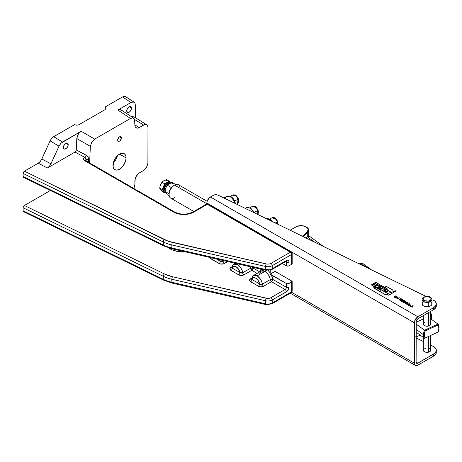 <?xml version="1.0" encoding="UTF-8"?>
<svg xmlns="http://www.w3.org/2000/svg" width="462" height="462" viewBox="0 0 462 462"><rect width="100%" height="100%" fill="white"/><g stroke="black" fill="none" stroke-linecap="round" stroke-linejoin="round"><path stroke-width="0.69" d="M237.462 264.559L238.415 264.01L237.462 264.559A7.415 4.279 60 0 1 242.66 272.805L250.52 268.266A7.415 4.279 -120 0 0 250.219 266.718L250.52 268.266A1.854 1.068 -120 0 0 251.819 270.328L243.393 275.133L240.587 275.444L238.675 274.844L230.544 270.091L229.955 268.48L231.855 266.857L230.971 267.371A1.854 1.068 -120 0 0 231.722 267.527A1.854 1.068 60 0 1 230.971 267.371C229.533 268.393 229.545 269.41 231.012 270.42A1.854 1.068 120 0 0 232.322 268.151L239.986 272.574L238.606 269.236L236.151 266.828L233.703 266.407L232.825 267.036L232.322 268.151A5.561 3.211 60 0 1 236.151 266.828A5.561 3.211 60 0 1 239.986 272.574L242.66 272.805A1.854 1.068 -120 0 0 243.959 274.867C242.192 275.698 240.431 275.687 238.675 274.844A1.854 1.068 120 0 0 239.986 272.574L241.308 273.071L242.66 272.805L250.52 268.266L253.13 268.058L253.032 267.365L253.13 268.058L259.754 271.881L253.13 268.058L251.819 270.328A1.854 1.068 120 0 0 253.13 268.058A1.854 0.918 -6.2 0 0 250.52 268.266L251.819 270.328L243.959 274.867A1.854 1.068 60 0 1 242.66 272.805C242.556 270.074 240.823 267.325 237.462 264.559L233.76 264.195A7.415 4.279 60 0 1 237.462 264.559M232.27 266.805A7.415 4.279 60 0 1 233.76 264.195L231.895 267.458M251.929 278.153A7.415 4.279 60 0 1 253.413 275.543A7.415 4.279 60 0 1 257.12 275.906L264.986 271.367A7.415 4.279 -120 0 0 261.278 271.003L259.788 273.614M121.385 137.895A2.628 1.513 -60 0 1 120.236 140.54A2.628 1.513 -60 0 1 118.214 141.245A2.628 1.513 -60 0 1 117.671 140.044A2.628 1.513 -60 0 1 118.815 137.399A2.628 1.513 -60 0 1 120.836 136.694A2.628 1.513 -60 0 1 121.385 137.895L119.525 136.827L121.385 137.895L121.24 138.802L119.889 140.864L118.815 141.36L117.983 141.054L117.81 139.137L119.161 137.075L120.559 136.59L121.385 137.895M113.317 162.838A9.269 5.348 120 0 0 117.435 155.706L115.858 159.552L113.317 162.838M126.08 157.883A9.269 5.348 -60 0 1 122.032 167.209A9.269 5.348 -60 0 1 114.894 169.693A9.269 5.348 -60 0 1 112.976 165.448A9.269 5.348 -60 0 1 117.019 156.127A9.269 5.348 -60 0 1 124.157 153.644A9.269 5.348 -60 0 1 126.08 157.883L119.525 154.1L126.08 157.883L125.577 161.071L123.163 165.858L119.525 169.231L118.249 169.825L115.887 170.062L114.079 169.017L113.098 166.851L113.473 162.266L114.894 158.992L118.249 154.984L120.801 153.511L123.163 153.274L124.971 154.32L125.953 156.479L126.08 157.883M68.203 144.646A3.396 1.964 -60 0 1 66.719 148.065A3.396 1.964 -60 0 1 64.103 148.972A3.396 1.964 -60 0 1 63.398 147.418A3.396 1.964 -60 0 1 64.876 144A3.396 1.964 -60 0 1 67.498 143.087A3.396 1.964 -60 0 1 68.203 144.646L65.8 143.255L68.203 144.646L67.799 143.335L67.134 142.954L64.876 144L63.577 146.252L63.802 148.724L64.876 149.128L66.719 148.065L67.799 146.419L68.203 144.646M131.537 108.079A3.396 1.964 -60 0 1 130.053 111.498A3.396 1.964 -60 0 1 127.437 112.405A3.396 1.964 -60 0 1 126.732 110.851A3.396 1.964 -60 0 1 128.217 107.432A3.396 1.964 -60 0 1 130.833 106.52A3.396 1.964 -60 0 1 131.537 108.079L129.135 106.687L131.537 108.079L130.833 106.52L130.053 106.37L128.667 107.011L126.917 109.685L127.137 112.156L128.667 112.457L130.053 111.498L131.133 109.852L131.537 108.079M135.337 105.024L135.337 117.718L135.337 105.024L135.002 103.286L135.337 105.024M147.984 127.581L147.984 162.89L146.702 167.198L143.613 170.461L146.044 168.208L147.898 163.923L147.984 127.581L147.649 125.843L147.984 127.581M120.957 109.765L119.537 109.488L117.868 110.072L130.515 118.428L132.184 117.845L133.709 118.185L120.957 109.765L119.537 109.488L117.868 110.072L130.971 102.506L122.54 96.933L105.111 106.993L106.017 108.316L105.111 109.604L78.904 124.734L76.721 125.231L74.532 124.648L53.656 136.706L62.549 142.007L81.162 131.26L94.704 139.102L130.515 118.428L117.868 110.072L130.971 102.506L132.64 101.923L134.165 102.264L125.629 96.627L124.209 96.35L122.54 96.933L130.971 102.506L133.397 101.952L135.002 103.286L134.061 102.2M163.282 276.293L23.1 207.756L23.1 210.782L163.282 279.319L163.282 276.293A1.854 0.976 -63.9 0 1 164.478 273.966L172.517 276.75L267.481 298.423L270.437 297.944L285.077 289.53L271.477 281.676L263.045 286.48L260.966 286.838L258.899 286.463L250.202 281.439L249.613 279.828L251.507 278.205L250.629 278.719A1.854 1.068 -120 0 0 251.38 278.875A1.854 1.068 60 0 1 250.629 278.719C249.191 279.741 249.203 280.757 250.67 281.768A1.854 1.068 120 0 0 251.975 279.498L259.644 283.922L258.264 280.584L255.809 278.176L253.361 277.754L252.483 278.384L251.975 279.498A5.561 3.211 60 0 1 255.809 278.176A5.561 3.211 60 0 1 259.644 283.922L262.318 284.153L270.178 279.614A7.415 4.279 -120 0 0 264.986 271.367L257.12 275.906A7.415 4.279 60 0 1 262.318 284.153A1.854 1.068 -120 0 0 263.611 286.215C261.85 287.046 260.089 287.035 258.333 286.192A1.854 1.068 120 0 0 259.644 283.922L260.966 284.419L262.318 284.153L270.178 279.614A1.854 1.068 -120 0 0 271.477 281.676A1.854 1.068 120 0 0 272.788 279.406L271.361 274.803L286.388 283.477L286.388 287.26L272.788 279.406L286.388 287.26A1.854 1.068 0 0 0 289.01 287.26L288.242 289.841L286.896 291.441L272.222 299.971A6.179 3.569 180 0 1 265.575 300.768L265.575 303.794A6.179 3.569 0 0 0 272.222 303.003L272.222 299.971L272.222 303.003L291.626 291.799L291.626 281.964L289.01 283.477L289.01 287.26L289.01 283.477L287.699 283.789L286.388 283.477L269.923 274.318L275.029 271.367L292.169 281.266L289.01 283.477A1.854 1.068 180 0 1 286.388 283.477L286.388 287.26A1.854 1.068 -60 0 1 285.077 289.53L270.917 297.701A4.325 2.495 180 0 1 266.262 298.261L172.517 276.75A29.031 16.765 180 0 1 164.478 273.966L24.417 205.48L164.478 273.966A1.854 0.976 116.1 0 0 163.282 276.293L163.282 279.319L23.1 210.782L23.487 211.631L23.914 211.712L23.123 211.065L23.1 207.756L163.282 276.293A30.885 17.833 0 0 0 171.835 279.256L171.835 282.282L265.575 303.794L265.575 300.768L171.835 279.256A30.885 17.833 180 0 1 163.282 276.293M168.301 247.297L164.478 245.72A1.854 0.976 -63.9 0 1 163.663 245.871A1.854 0.976 -63.9 0 1 163.282 245.022A30.885 17.833 0 0 0 171.835 247.984L171.835 244.958L171.835 247.984L265.575 269.496L265.575 266.47L265.575 269.496A6.179 3.569 0 0 0 272.222 268.699L272.222 265.673L272.222 268.699L287.387 260.175L288.242 260.343L288.958 261.475L289.01 265.823L291.626 264.31L291.626 254.475L272.222 265.673A6.179 3.569 180 0 1 265.575 266.47L171.835 244.958A30.885 17.833 180 0 1 163.282 241.996L23.1 173.458L23.1 176.484L163.282 245.022L163.282 241.996A1.854 0.976 -63.9 0 1 164.478 239.668L24.417 171.183L38.271 163.184L47.378 168.012L74.994 152.073L84.939 157.427L83.778 158.327L83.495 159.147L84.581 160.66L175.843 213.126L180.965 214.351L186.509 214.351L189.172 213.883L193.786 212.104L207.322 204.285L290.321 252.206L270.917 263.404L269.334 263.987L266.857 264.068L168.301 241.245L24.417 171.183L23.487 172.164L23.1 173.458L163.282 241.996L163.282 245.022L23.1 176.484L23.487 177.333L23.914 177.414L23.123 176.767L23.123 173.146L24.157 171.362L38.271 163.184L40.269 161.469L41.828 159.02L50.941 163.843L58.997 146.171L50.104 140.864L41.828 159.02L50.941 163.843L49.382 166.297L47.378 168.012L38.271 163.184L39.796 161.989L41.499 159.673L50.104 140.864L58.997 146.171L60.551 143.722L62.549 142.007L53.656 136.706L51.657 138.415L50.104 140.864L51.213 138.975L53.136 137.035L74.532 124.648L76.721 125.231L78.904 124.734L105.111 109.604L105.111 106.993L106.017 108.316L105.111 109.604L105.111 106.993L122.54 96.933L124.209 96.35L125.629 96.627M23.522 211.648L163.663 280.168A1.854 0.976 -63.9 0 1 163.282 279.319A1.854 0.976 116.1 0 0 163.663 280.168A1.854 0.976 -63.9 0 0 164.478 280.018L168.301 281.595M172.517 282.802A1.854 0.56 -77.1 0 1 172.101 283.096L265.846 304.602A1.854 0.56 -77.1 0 1 265.575 303.794A1.854 0.56 102.9 0 0 265.841 304.602A1.854 0.56 -77.1 0 0 266.262 304.314L268.728 304.435L270.917 303.759A1.854 1.068 60 0 0 271.841 303.846A1.854 1.068 -120 0 0 272.222 303.003A6.179 3.569 180 0 1 265.575 303.794L171.835 282.282L171.835 279.256A1.854 0.56 -77.1 0 1 172.517 276.75A1.854 0.56 102.9 0 0 171.835 279.256L265.575 300.768A1.854 0.56 -77.1 0 1 266.262 298.261A1.854 0.56 102.9 0 0 265.575 300.768A6.179 3.569 0 0 0 272.222 299.971A1.854 1.068 -120 0 0 270.917 297.701A1.854 1.068 60 0 1 272.222 299.971L286.388 291.799A1.854 1.068 -120 0 0 285.077 289.53A1.854 1.068 60 0 1 286.388 291.799A3.708 2.143 120 0 0 289.01 287.26A1.854 1.068 180 0 1 286.388 287.26A1.854 1.068 -60 0 1 285.077 289.53L271.477 281.676L263.611 286.215A1.854 1.068 60 0 1 262.318 284.153C262.214 281.422 260.481 278.673 257.12 275.906L253.413 275.543L251.553 278.811M257.132 273.394L251.819 270.328L257.132 273.394M219.825 259.529L220.328 261.226L223.002 261.457A1.854 1.068 60 0 0 224.301 263.519C222.534 264.351 220.772 264.339 219.023 263.496A1.854 1.068 120 0 0 220.328 261.226L216.412 258.963L220.934 261.567L223.002 261.457L222.828 260.435A7.415 4.279 60 0 1 223.002 261.457A1.854 1.068 -120 0 0 224.301 263.519L227.702 261.556L223.735 263.785L220.23 263.969L211.353 259.067L210.539 258.373L210.302 257.132M185.845 251.952L177.997 251.524L172.753 250.092L167.931 247.62L169.756 248.672A19.768 11.411 0 0 0 185.845 251.952M50.387 190.488L24.417 205.48L23.487 206.462L23.1 207.756L23.487 206.462L24.417 205.48L50.387 190.488M172.517 248.504A1.854 0.56 -77.1 0 1 172.101 248.799L265.846 270.305A1.854 0.56 -77.1 0 1 265.575 269.496A1.854 0.56 102.9 0 0 265.841 270.305A1.854 0.56 -77.1 0 0 266.262 270.01L268.728 270.137L270.917 269.456A1.854 1.068 60 0 0 271.841 269.548A1.854 1.068 -120 0 0 272.222 268.699A6.179 3.569 180 0 1 265.575 269.496L171.835 247.984A30.885 17.833 180 0 1 163.282 245.022A1.854 0.976 116.1 0 0 163.663 245.871L23.522 177.35M133.599 118.122L134.546 119.213L132.94 117.879L130.515 118.428L94.704 139.102L91.695 142.221L90.344 146.396L91.695 142.221L94.704 139.102L81.162 131.26L79.545 132.554L78.159 134.378L76.802 138.554L90.344 146.396L89.611 162.936L90.344 146.396L76.802 138.554L76.305 149.879L87.231 156.006L88.623 158.478L88.664 162.387L88.779 159.777A1.854 1.011 2.5 0 0 86.203 159.719L86.151 160.938L85.892 158.391L84.939 157.427L84.581 157.634A3.708 2.143 0 0 0 84.581 160.66L173.689 212.104A14.207 8.2 0 0 0 193.786 212.104L207.322 204.285L290.321 252.206L270.917 263.404A4.325 2.495 180 0 1 266.262 263.958L172.517 242.452A29.031 16.765 180 0 1 164.478 239.668A1.854 0.976 116.1 0 0 163.282 241.996A30.885 17.833 0 0 0 171.835 244.958A1.854 0.56 -77.1 0 1 172.517 242.452A1.854 0.56 102.9 0 0 171.835 244.958L265.575 266.47A1.854 0.56 -77.1 0 1 266.262 263.958A1.854 0.56 102.9 0 0 265.575 266.47A6.179 3.569 0 0 0 272.222 265.673A1.854 1.068 -120 0 0 270.917 263.404A1.854 1.068 60 0 1 272.222 265.673L291.626 254.475L291.626 264.31L292.169 263.611L292.169 253.777A1.854 1.068 180 0 1 291.626 254.475A1.854 1.068 -120 0 0 290.321 252.206A1.854 1.068 60 0 1 291.626 254.475A1.854 1.068 0 0 0 292.169 253.777A1.38 0.797 -120 0 0 291.193 252.085A1.854 1.068 120 0 0 290.321 252.206A1.854 1.068 -60 0 1 291.193 252.085L208.2 204.169A1.854 1.068 120 0 0 207.322 204.285A1.854 1.068 -60 0 1 208.2 204.169A1.38 0.797 -120 0 0 208.102 204.117L206.398 204.192A1.854 1.068 60 0 1 207.322 204.285A1.854 1.068 -120 0 0 206.398 204.192L192.856 212.012A1.854 1.068 60 0 1 193.786 212.104A1.854 1.068 -120 0 0 192.856 212.012C186.775 214.853 180.694 214.853 174.619 212.012A1.854 1.068 120 0 0 173.689 212.104A1.854 1.068 -60 0 1 174.619 212.012L85.51 160.568A1.854 1.068 120 0 0 84.581 160.66A1.854 1.068 -60 0 1 85.51 160.568L85.349 160.66M134.881 120.946L134.881 125.063L134.546 119.213L134.881 120.946M136.157 127.887L135.21 126.802L136.821 128.136L138.398 127.98L144.467 124.671L143.613 125.063L134.673 119.525L143.613 125.063L139.253 127.581L134.881 124.879L139.253 127.581L137.578 128.165L136.105 127.859M139.253 172.979L143.613 170.461L139.253 172.979M134.881 180.544L134.881 184.656L133.599 188.958L134.794 185.689L135.21 178.424L136.157 176.241L138.398 173.568L135.614 177.316L134.881 180.544M131.82 116.84L132.64 116.649L131.82 116.84M134.055 116.926L132.64 116.649L134.113 116.961L146.76 124.792L147.649 125.843L146.702 124.757L145.287 124.48L146.702 124.757M144.467 124.671L145.287 124.48L144.467 124.671M135.21 126.802L134.881 125.063L135.21 126.802M265.846 270.305L271.841 269.548A1.854 1.068 60 0 0 272.222 268.699L286.388 260.528A1.854 1.068 60 0 1 286.001 261.371A1.854 1.068 -120 0 0 286.388 260.528A3.708 2.143 120 0 1 289.01 262.041A1.854 1.068 0 0 1 286.388 262.041A1.854 1.068 -60 0 0 286.145 261.301A1.854 1.068 -60 0 1 286.388 262.041L286.388 265.823A1.854 1.068 0 0 0 289.01 265.823L289.01 262.041A1.854 1.068 180 0 1 286.388 262.041L285.62 261.596L286.388 262.041L286.388 265.823L282.346 263.484L286.665 265.956L288.727 265.956L291.626 264.31A1.854 1.068 0 0 0 292.169 263.611L292.169 253.777L291.383 252.217L207.507 204.1M85.892 159.904L86.203 159.719L84.939 157.427L74.994 152.073L47.378 168.012L48.908 166.817L50.612 164.501L58.997 146.171L61.024 143.203L81.162 131.26L78.811 133.414L77.2 136.481L76.265 150.185L74.994 152.073L75.895 151.132L76.305 149.879L86.203 155.209A1.854 1.034 -61.7 0 1 84.939 157.427A1.854 1.034 118.3 0 0 86.203 155.209C87.832 156.289 88.687 157.808 88.779 159.777A1.854 1.011 -177.5 0 0 86.203 159.719L85.892 159.904A1.854 1.068 -120 0 0 84.581 157.634A1.854 1.068 60 0 1 85.892 159.904L85.892 161.417L85.892 159.904A1.854 1.068 180 0 0 85.378 160.481A1.854 1.068 180 0 1 85.892 159.904M169.756 248.192L169.756 248.672L169.756 248.192M163.282 279.319A30.885 17.833 0 0 0 171.835 282.282A30.885 17.833 180 0 1 163.282 279.319M290.321 292.556A1.854 1.068 60 0 0 291.245 292.648L292.163 291.21A1.38 0.797 -120 0 0 292.169 291.1L292.169 281.266A1.854 1.068 180 0 1 291.626 281.964L291.626 291.799A1.854 1.068 60 0 1 291.245 292.648A1.854 1.068 -120 0 0 291.626 291.799A1.854 1.068 0 0 0 292.169 291.1L292.169 281.266L275.029 271.367L275.029 267.712L275.029 271.367L269.923 274.318L270.224 270.218L270.224 272.88L267.937 270.287M261.094 269.063L259.8 271.91M121.899 110.851L121.466 110.175M223.002 261.457L224.22 260.753L223.002 261.457M172.101 283.096A1.854 0.56 -77.1 0 1 171.835 282.282A1.854 0.56 102.9 0 0 172.107 283.096L163.663 280.168M292.001 291.632L292.169 291.1A1.854 1.068 180 0 1 291.626 291.799L272.222 303.003A1.854 1.068 60 0 1 271.841 303.846L265.846 304.602M172.101 248.799A1.854 0.56 -77.1 0 1 171.835 247.984A1.854 0.56 102.9 0 0 172.107 248.799L163.663 245.871M271.841 269.548L286.001 261.371A1.854 1.068 60 0 1 285.077 261.284M251.519 278.505L251.559 279.25L259.644 283.922A1.854 1.068 -60 0 1 258.333 286.192L250.67 281.768A1.854 1.068 -60 0 0 251.975 279.498L251.397 278.805M271.477 281.676L270.178 279.614L272.788 279.406L271.477 281.676M268.197 270.524L270.224 272.88L269.923 274.318L271.361 274.803A9.269 5.348 60 0 1 272.788 279.406A1.854 0.918 -6.2 0 0 270.178 279.614C270.074 276.882 268.341 274.133 264.986 271.367L261.278 271.003L253.413 275.543M259.806 271.852L260.966 269.184M231.86 267.157L231.901 267.902L239.986 272.574A1.854 1.068 -60 0 1 238.675 274.844L231.012 270.42A1.854 1.068 -60 0 0 232.322 268.151L231.739 267.458M220.328 261.226A1.854 1.068 -60 0 1 219.023 263.496L211.353 259.067A1.854 1.068 120 0 0 212.318 258.021A1.854 1.068 -60 0 1 211.353 259.067L210.239 257.548M24.417 211.538L23.914 211.712M24.417 177.235L23.914 177.414M126.172 97.078L126.576 97.713M306.04 226.83A7.103 4.1 180 0 1 307.19 231.762L308.125 229.649L307.617 228.211L305.33 226.472L301.819 225.658L296.974 226.363L290.119 230.226L295.998 226.83A7.103 4.1 180 0 1 306.04 226.83L306.479 227.085A7.721 4.458 0 0 1 307.727 232.444L307.19 231.762L307.727 232.444L303.488 236.74L307.727 232.444L307.727 236.105L306.762 237.081L307.727 236.105A7.721 4.458 0 0 0 308.743 233.893L308.743 230.238A7.721 4.458 180 0 1 307.727 232.444L307.727 236.105L308.737 233.801M306.254 226.958A7.721 4.458 180 0 1 308.743 230.238M307.19 231.762L302.674 236.342L307.19 231.762M207.155 201.328L209.043 198.054L213.219 195.339A3.708 2.143 180 0 1 218.226 195.212L426.062 296.431L218.226 195.212L216.366 194.733L214.345 194.889L210.383 196.974A4.943 2.853 120 0 0 206.889 203.026L207.155 201.328L178.424 184.736A7.721 4.458 120 0 0 174.567 185.123L173.689 185.626L174.567 185.123A7.721 4.458 -60 0 1 180.024 188.271M174.567 197.73A7.721 4.458 -60 0 1 169.104 194.577A7.721 4.458 -60 0 1 174.561 185.123A7.721 4.458 -60 0 1 174.567 185.123L206.889 203.782L174.567 185.123A7.721 4.458 120 0 0 169.519 191.926A7.721 4.458 120 0 0 170.703 198.111L193.821 211.457M173.689 185.626L171.933 187.041L170.449 189.05L169.45 191.343L169.104 193.566A6.485 3.742 120 0 1 173.689 185.626L174.561 185.123M430.954 302.165L431.808 303.164L431.716 304.822L430.751 305.786L428.314 306.658L428.314 302.373L431.976 299.619A4.943 2.853 180 0 1 428.314 302.373L428.314 306.658A4.943 2.853 0 0 0 431.976 303.904L431.976 299.619C430.925 295.888 428.407 296.592 425.854 296.46L425.993 296.621A4.014 2.316 180 0 1 430.913 298.261A4.014 2.316 180 0 1 428.072 301.103L428.314 302.373A4.943 2.853 180 0 1 422.089 299.619L424.711 302.136L428.314 302.373L428.072 301.103A4.014 2.316 180 0 1 423.157 299.463A4.014 2.316 180 0 1 425.993 296.621L425.849 296.465C423.354 297.06 422.101 298.111 422.089 299.619L422.089 303.904A4.943 2.853 0 0 0 428.314 306.658L425.444 306.606L423.111 305.642L422.101 304.094L422.355 302.985L423.319 302.021M428.43 312.682L428.43 326.062L428.43 312.682M428.47 348.233L430.128 349.029L430.74 350.219L430.105 351.409L428.43 352.188L428.43 336.515L428.43 352.188A3.708 2.143 0 0 0 430.74 350.208L430.74 335.458M395.969 291.291A0.826 0.479 0 0 0 395.437 290.869A0.826 0.479 0 0 0 394.56 290.979L394.56 290.927A0.826 0.479 180 0 1 395.46 290.823A0.826 0.479 180 0 1 395.969 291.268A0.826 0.479 180 0 1 395.726 291.603L394.825 291.707L394.334 291.17L395.46 290.823L395.951 291.17L395.726 291.603A0.826 0.479 180 0 1 394.825 291.707A0.826 0.479 180 0 1 394.317 291.268A0.826 0.479 180 0 1 394.56 290.927L394.56 290.979A0.826 0.479 0 0 0 394.317 291.291M394.404 291.291A0.739 0.427 0 0 0 394.404 291.314A0.739 0.427 0 0 0 394.86 291.707A0.739 0.427 0 0 0 395.663 291.614L395.663 291.568A0.739 0.427 180 0 1 394.86 291.661A0.739 0.427 180 0 1 394.404 291.268A0.739 0.427 180 0 1 394.623 290.962L394.421 291.349L394.86 291.661L395.865 291.349L395.426 290.869L394.623 290.962A0.739 0.427 180 0 1 395.426 290.869A0.739 0.427 180 0 1 395.882 291.268A0.739 0.427 180 0 1 395.663 291.568L395.663 291.614A0.739 0.427 0 0 0 395.882 291.314A0.739 0.427 0 0 0 395.882 291.291M387.67 291.886L387.341 291.562L386.451 291.909L387.416 291.938A0.635 0.364 0 0 0 387.433 291.932L387.433 291.932A0.635 0.364 180 0 1 386.902 292.048L386.902 292.094A0.635 0.364 0 0 0 387.416 291.99L387.416 291.99A0.635 0.364 0 0 0 387.433 291.978L387.433 291.978A0.635 0.364 180 0 1 387.416 291.99L386.902 292.048A0.791 0.456 180 0 1 386.503 291.903L386.503 291.955A0.791 0.456 0 0 0 386.902 292.094L386.451 291.857L387.341 291.562L387.456 291.915L387.185 291.418L387.664 291.776L387.427 292.059L386.163 291.759L387.451 291.62M386.809 291.256L386.769 291.291A0.653 0.375 180 0 1 386.596 291.36L385.805 291.487A0.739 0.427 180 0 1 385.989 291.424L386.613 291.199L385.81 291.187A1.178 0.681 0 0 0 385.562 291.239L385.989 290.991A1.051 0.606 0 0 0 386.134 290.939L385.874 291.135L386.769 291.297A0.653 0.375 180 0 1 386.596 291.36L386.261 291.603A0.895 0.52 180 0 1 385.937 291.609L385.805 291.487A0.739 0.427 180 0 1 385.989 291.424L385.989 291.476A0.739 0.427 0 0 0 385.805 291.539L385.782 291.557M385.141 290.881L385.141 290.881A1.38 0.797 180 0 1 384.684 290.869L384.511 290.592A1.022 0.589 180 0 1 385.395 290.459A0.549 0.318 180 0 1 385.678 290.534L385.995 290.719L385.094 291.054A0.572 0.329 180 0 0 385.279 291.037L384.43 290.754L384.927 290.465L385.995 290.719L385.094 291.054A0.572 0.329 0 0 0 385.279 291.037L384.875 291.031L385.141 290.881A0.837 0.485 0 0 0 385.597 290.765L385.597 290.714A0.837 0.485 180 0 1 385.054 290.852A0.508 0.295 180 0 1 384.673 290.8L384.696 290.662A0.999 0.578 180 0 1 385.441 290.523L385.672 290.662M381.341 288.946L381.785 289.096A0.791 0.456 180 0 1 381.393 288.952L382.334 288.623A0.508 0.295 180 0 1 381.393 289.01A0.791 0.456 0 0 0 381.785 289.143L382.305 288.993A0.635 0.364 0 0 0 382.322 288.981L382.322 288.981A0.635 0.364 180 0 1 381.785 289.096L381.785 289.143A0.635 0.364 0 0 0 382.305 289.039L382.305 289.039A0.635 0.364 0 0 0 382.322 289.033L382.068 288.467L382.553 288.825L382.317 289.108L381.046 288.808L382.334 288.669A0.508 0.295 0 0 1 382.553 288.889M381.722 288.369L380.78 288.611L381.531 288.421L380.653 288.531L380.827 288.236L381.589 288.311M379.631 287.918L380.393 287.993L379.521 287.745L380.572 287.607L380.44 288.069L379.862 288.08L380.671 287.78L379.625 287.89L380.509 287.635L379.493 287.861M379.487 287.318L379.464 287.358A0.56 0.323 180 0 1 379.337 287.41L378.932 287.537A1.195 0.693 180 0 1 378.684 287.433L378.528 287.197A0.526 0.306 0 0 0 378.684 287.433A1.195 0.693 0 0 0 378.932 287.537L379.337 287.41A0.56 0.323 0 0 0 379.464 287.358L379.649 287.41A1.068 0.618 0 0 0 379.458 287.462L378.615 287.422L378.465 286.879L380.111 286.833A1.063 0.612 180 0 1 380.313 286.994L379.007 286.81L378.684 287.381A1.195 0.693 0 0 0 378.932 287.485L379.337 287.358A0.56 0.323 0 0 0 379.464 287.312A0.56 0.323 180 0 1 379.337 287.358L378.932 287.485A1.195 0.693 180 0 1 378.684 287.381A0.526 0.306 180 0 1 378.73 286.925A1.12 0.647 180 0 1 379.337 286.746A0.78 0.45 180 0 1 380.064 286.862L380.03 287.214L380.313 287.041A1.063 0.612 0 0 0 380.111 286.885A1.12 0.647 0 0 0 379.695 286.729L379.695 286.677A1.12 0.647 180 0 1 380.111 286.833L380.111 286.833A1.063 0.612 180 0 1 380.313 286.994L380.313 287.041A1.063 0.612 0 0 0 380.111 286.885L379.695 286.729A1.109 0.641 0 0 0 378.551 286.862A0.722 0.416 0 0 0 378.355 287.127M269.727 219.04L271.904 217.787L275.392 218.792L277.402 221.795L277.697 221.512L277.402 221.795A4.943 2.853 -120 0 0 271.904 217.787C275.658 216.834 276.311 219.363 277.697 221.512L278.089 224.37M275.3 223.007L277.402 221.795L275.3 223.007M250.069 207.692L252.246 206.439L255.734 207.444L257.744 210.447L258.039 210.164L257.744 210.447A4.943 2.853 -120 0 0 252.246 206.439C256 205.486 256.653 208.016 258.039 210.164L258.483 212.272L257.796 214.489M254.343 212.41L257.744 210.447L254.343 212.41M230.417 196.344L232.588 195.091L236.082 196.096L238.086 199.099L238.386 198.816L238.086 199.099A4.943 2.853 -120 0 0 232.588 195.091C236.348 194.138 236.994 196.662 238.386 198.816C239.114 201.276 238.831 202.887 237.532 203.65A4.943 2.853 -120 0 0 238.086 199.099L234.684 201.062L238.086 199.099L237.532 203.65L236.625 204.175M237.849 198.059L238.386 198.816M235.903 195.824L237.445 197.389M238.531 200.19L238.548 200.843M257.756 214.466A4.943 2.853 -120 0 0 257.744 210.447L257.756 214.466M257.507 209.413L258.039 210.164M255.561 207.178L257.103 208.737M258.189 211.538L258.206 212.191M277.864 224.261A4.943 2.853 -120 0 0 277.402 221.795L277.864 224.261M277.165 220.761L277.697 221.512M275.213 218.526L276.755 220.085M277.847 222.886L277.864 223.539M416.118 321.806L416.118 362.156L416.25 320.957L417.867 318.78L433.587 309.707L433.587 307.686L435.666 305.844L436.29 303.678L435.354 301.547L433.01 299.815A9.269 5.348 180 0 1 436.301 303.904A9.269 5.348 180 0 1 433.587 307.686L417.867 316.765L433.587 307.686L433.587 309.707L417.867 318.78A2.472 1.426 -60 0 0 416.118 321.806M210.383 196.974L417.867 316.765L415.396 319.369L414.374 322.817L414.374 363.167L414.639 364.558L415.396 365.43L416.528 365.65L417.867 365.182L433.587 356.11L433.587 354.088L417.867 363.167L416.632 363.288L416.118 362.156L417.867 363.167L434.794 353.234L436.174 351.184L436.203 349.532L434.338 347.014L430.74 345.114L433.01 346.217A9.269 5.348 180 0 1 436.301 350.306A9.269 5.348 180 0 1 433.587 354.088L433.587 356.11L417.867 365.182A4.943 2.853 -60 0 1 415.396 365.43A4.943 2.853 -60 0 1 414.374 363.167L291.661 292.319L414.374 363.167L414.374 322.817A4.943 2.853 -60 0 1 417.867 316.765L210.383 196.974M410.718 305.827L409.961 305.388L410.718 305.827M409.153 305.682L408.223 305.145L410.366 304.112L408.599 305.128L409.153 305.682L408.599 305.128L410.187 304.008L408.223 305.145L409.153 305.682M406.537 304.169L408.321 302.933L407.692 303.499L408.703 304.083L409.684 303.719L407.542 304.753L408.5 304.198L407.49 303.615L406.537 304.169L407.49 303.615L408.5 304.198L407.721 304.851L409.684 303.719L408.703 304.083L407.692 303.499L408.321 302.933L406.537 304.169M406.987 303.297L405.821 303.644L405.035 303.136L406.918 302.177L407.548 302.494L407.311 303.084L406.987 303.297L407.345 302.31L405.653 302.523L405.278 303.499L406.987 303.297M403.355 300.889L403.875 301.27L403.528 301.767L402.009 301.542L402.177 301.068L402.483 301.651L403.43 301.628L403.545 301.218L402.852 300.912L404.042 300.456L404.845 300.924L403.355 300.889L404.845 300.924L404.042 300.456L404.804 300.947L404.042 300.456L402.852 300.912L403.39 301.103L403.43 301.628L402.431 301.622L402.177 301.068L402.217 301.738L403.597 301.732L403.355 300.889M401.773 300.583L400.756 300.6L401.466 301.241L400.132 300.473L402.587 300.358L402.697 299.855L401.57 299.728L402.419 299.578L403.107 299.965L402.766 300.456L401.773 300.583L402.876 300.404L402.864 299.723L401.57 299.728L402.656 299.832L402.685 300.312L400.132 300.473L401.466 301.241L400.756 300.6L401.773 300.583M400.358 299.237L401.282 299.243L400.207 298.77L400.623 298.677L401.553 299.214L400.317 300.127L398.943 299.659L399.151 299.295L399.387 299.867L400.19 300.005L400.358 299.237L400.346 299.942L399.434 299.896L399.151 299.295L399.226 300.005L400.542 300.034L400.727 299.543L401.363 299.445L401.299 298.816L400.207 298.77L401.097 298.937L401.183 299.341L400.358 299.237M399.128 299.133L398.371 298.7L399.128 299.133M396.2 298.204L397.99 296.968L397.36 297.534L398.371 298.117L399.353 297.753L397.21 298.787L398.169 298.233L397.158 297.649L396.2 298.204L397.158 297.649L398.169 298.233L397.389 298.885L399.353 297.753L398.371 298.117L397.36 297.534L397.99 296.968L396.2 298.204M396.581 297.314L395.05 297.522L394.132 296.558L395.022 295.923L396.286 295.969L397.129 296.852L395.582 296.015L394.398 296.725L395.12 297.361L396.2 297.332L395.749 296.835L396.581 297.314L395.749 296.835L396.2 297.332L394.814 297.228L394.721 296.206L396.419 296.234L397.129 296.852L396.627 296.125L397.129 296.904L396.627 296.125L394.542 296.107L394.115 296.708L394.6 297.337L396.581 297.314M374.63 283.27L375.225 282.634L376.466 282.704L385.141 287.711A1.334 0.768 180 0 1 385.037 287.41A1.334 0.768 180 0 1 385.857 286.7A1.334 0.768 180 0 1 387.312 286.867L392.954 290.176L393.041 291.47L394.161 292.117L393.041 291.47L392.954 290.124L387.312 286.919L392.954 290.124L393.041 291.418L394.207 292.088L388.733 295.253L387.658 294.629L385.239 294.629L374.081 288.19A1.063 0.612 180 0 1 373.77 287.757A1.063 0.612 180 0 1 375.202 287.179L371.956 285.302A1.097 0.635 180 0 1 371.633 284.858A1.097 0.635 180 0 1 373.238 284.297A1.109 0.641 180 0 1 373.111 283.997A1.109 0.641 180 0 1 374.746 283.431A1.08 0.624 180 0 1 374.624 283.142A1.08 0.624 180 0 1 375.288 282.565A1.08 0.624 180 0 1 376.466 282.704L385.141 287.711L385.626 286.775L387.312 286.867L392.954 290.124L393.041 291.418L394.207 292.088L388.733 295.253L387.658 294.629L385.239 294.629L373.873 288.022L374.047 287.341L375.202 287.179L371.639 284.794L372.129 284.326L373.238 284.297L373.435 283.541L374.746 283.431L374.803 282.796L375.785 282.519L385.141 287.762L376.466 282.75A1.08 0.624 0 0 0 375.306 282.611A1.08 0.624 0 0 0 374.624 283.166M405.474 302.425L404.192 302.76L403.528 302.264L405.284 301.293L406.034 301.622L405.798 302.212L405.474 302.425L405.832 301.432L404.14 301.651L403.765 302.627L405.474 302.425M410.239 306.306L413.161 305.723L412.104 307.386L412.248 306.739L411.359 306.225L410.239 306.306L411.359 306.225L412.248 306.739L412.104 307.386L413.161 305.723L410.239 306.306M395.189 291.314L395.074 291.643L395.01 291.21L394.606 291.372L395.339 290.945L395.605 291.326L395.189 291.314L395.68 291.245L395.339 290.945L394.606 291.372L395.01 291.21L395.074 291.643L395.189 291.314M387.578 293.439L391.25 292.382L378.638 285.094L374.988 286.169L387.578 293.439L374.988 286.169L378.638 285.094L391.25 292.382L387.578 293.439M381.398 288.161A0.803 0.462 0 0 0 380.532 288.253L381.352 288.103L381.6 288.507A0.791 0.456 180 0 1 380.526 288.525L380.532 288.201A0.803 0.462 180 0 1 381.606 288.184L381.606 288.236A0.803 0.462 0 0 0 381.543 288.207M381.728 288.346L380.411 288.386M379.625 287.884L380.388 287.624L380.682 287.976A0.791 0.456 180 0 1 379.614 287.993L379.614 287.67A0.803 0.462 180 0 1 380.688 287.659L380.688 287.705A0.803 0.462 0 0 0 380.624 287.676M384.02 289.818L383.518 289.974A0.629 0.364 0 0 0 383.373 290.026L383.171 289.934A0.907 0.526 0 0 0 383.385 289.876L384.338 289.576A0.751 0.433 0 0 0 384.499 289.507L384.702 289.616A0.855 0.491 0 0 0 384.488 289.668L384.113 289.79L384.667 290.107L385.054 289.986A0.757 0.439 0 0 0 385.216 289.922L385.418 290.026A0.751 0.433 0 0 0 385.204 290.078L384.228 290.39A0.624 0.358 0 0 0 384.084 290.442L383.887 290.344A0.855 0.491 0 0 0 384.095 290.286L384.575 290.136L384.02 289.818L383.518 289.974A0.629 0.364 180 0 0 383.373 290.026L383.171 289.934A0.907 0.526 180 0 0 383.385 289.876L384.338 289.576L383.385 289.928A0.907 0.526 180 0 1 383.171 289.98A0.907 0.526 0 0 0 383.385 289.928L384.338 289.622A0.751 0.433 0 0 0 384.499 289.558L384.499 289.507A0.751 0.433 180 0 1 384.338 289.576L384.338 289.622A0.751 0.433 180 0 0 384.499 289.558L384.702 289.616A0.855 0.491 180 0 0 384.488 289.668L384.113 289.841L385.054 290.032A0.757 0.439 0 0 0 385.216 289.969L385.216 289.922A0.757 0.439 180 0 1 385.054 289.986L385.054 290.032A0.757 0.439 180 0 0 385.216 289.969L385.418 290.026A0.751 0.433 180 0 0 385.204 290.078L384.228 290.39A0.624 0.358 180 0 0 384.084 290.442L383.887 290.344A0.855 0.491 180 0 0 384.095 290.286L384.575 290.136L384.095 290.338A0.855 0.491 180 0 1 383.887 290.396A0.855 0.491 0 0 0 384.095 290.338L384.575 290.136L384.02 289.818M436.29 352.102L435.666 354.267L433.587 356.11A9.269 5.348 0 0 0 436.301 352.327L436.301 350.306M423.325 341.505L416.118 337.993L423.325 341.505M436.29 305.694L435.666 307.865L433.587 309.707A9.269 5.348 0 0 0 436.301 305.925L436.301 303.904M206.889 203.026L414.374 322.817L206.889 203.026M417.867 363.167A2.472 1.426 -60 0 1 416.632 363.288A2.472 1.426 -60 0 1 416.118 362.156L417.867 363.167M373.775 287.872L374.18 287.324L375.202 287.225A1.063 0.612 0 0 0 373.77 287.78L373.77 287.803M371.639 284.956L372.129 284.378L373.238 284.349A1.097 0.635 0 0 0 371.639 284.881M373.123 283.951L373.723 283.472L374.746 283.477A1.109 0.641 0 0 0 373.111 284.02M375.005 283.593L375.005 283.541A0.982 0.566 180 0 1 374.722 283.142A0.982 0.566 180 0 1 375.329 282.617A0.982 0.566 180 0 1 376.397 282.744L385.499 287.913A1.236 0.71 180 0 1 385.135 287.41A1.236 0.71 180 0 1 385.897 286.752A1.236 0.71 180 0 1 387.243 286.908L392.856 290.148L392.943 291.441L394.069 292.088L388.733 295.172L387.699 294.571L385.279 294.571L374.151 288.149A0.964 0.554 180 0 1 373.868 287.757A0.964 0.554 0 0 0 373.868 287.803A0.964 0.554 0 0 0 374.151 288.201L385.279 294.623L387.699 294.571L388.733 295.218L394.069 292.088L388.733 295.218L387.699 294.623L385.279 294.623L373.868 287.757A0.964 0.554 180 0 1 374.468 287.237A0.964 0.554 180 0 1 375.519 287.358L372.026 285.262A0.999 0.578 180 0 1 371.737 284.858A0.999 0.578 180 0 1 372.349 284.326A0.999 0.578 180 0 1 373.435 284.448L375.86 285.851L374.821 286.157L387.56 293.509L391.418 292.394L378.655 285.025L377.945 285.239L375.005 283.593L377.945 285.285L378.655 285.025L391.36 292.411L374.722 283.194A0.982 0.566 0 0 0 375.005 283.593M374.878 286.186L375.86 285.851L374.878 286.186M372.026 285.314L380.7 290.321L371.737 284.91A0.999 0.578 0 0 0 372.026 285.314M371.737 284.881A0.999 0.578 0 0 0 371.737 284.91L380.746 290.298L375.369 287.289L374.151 287.358L374.151 288.149L385.279 294.571L387.699 294.571L388.733 295.172L394.069 292.088L392.943 291.441L392.856 290.148L387.243 286.908L385.897 286.752L385.158 287.549L387.872 289.368L376.247 282.669L374.884 282.825L375.005 283.541L377.945 285.239L378.655 285.025L391.418 292.394L387.56 293.509L374.821 286.157L375.86 285.851L373.435 284.448L372.349 284.326L371.737 284.858M385.135 287.439A1.236 0.71 0 0 0 385.135 287.462A1.236 0.71 0 0 0 385.499 287.965L387.895 289.351L385.135 287.41M373.504 284.459L373.504 284.407A1.011 0.583 180 0 1 373.209 283.997A1.011 0.583 180 0 1 373.833 283.454A1.011 0.583 180 0 1 374.936 283.581L377.852 285.262L375.952 285.822L373.504 284.407L375.952 285.874L377.852 285.262L375.952 285.874L373.209 284.049A1.011 0.583 0 0 0 373.504 284.459M374.988 286.221L387.578 293.491L391.25 292.429L387.578 293.491L374.988 286.221M385.037 287.503L385.828 286.758L387.312 286.919A1.334 0.768 0 0 0 385.88 286.746A1.334 0.768 0 0 0 385.037 287.439L385.037 287.41M377.852 285.262L374.607 283.454L373.227 283.882L375.952 285.822L377.852 285.262M378.355 287.098L378.361 287.093A0.722 0.416 180 0 1 378.551 286.815L378.361 287.093A0.722 0.416 180 0 0 378.615 287.422A1.444 0.837 180 0 0 379.059 287.589L379.458 287.462A1.068 0.618 180 0 1 379.649 287.41L379.487 287.324M379.781 287.416L379.464 287.237L379.781 287.416M378.551 286.815A1.109 0.641 180 0 1 379.695 286.677L378.551 286.815M380.48 287.63A0.803 0.462 0 0 0 379.614 287.722L379.493 287.884M381.589 288.288L380.405 288.415M382.553 288.941L382.311 288.663L382.322 289.033A0.635 0.364 180 0 1 382.305 289.039L381.335 288.906L382.224 288.611L381.335 288.906M385.545 290.038L385.233 289.859L385.545 290.038M385.037 290.916L385.539 290.534A0.549 0.318 0 0 0 385.395 290.511A1.022 0.589 0 0 0 384.511 290.638L385.545 290.534L384.673 290.852A0.508 0.295 0 0 0 384.754 290.881M384.858 290.898L385.678 290.633M386.475 291.285L385.989 291.476L386.475 291.285M386.555 291.164L386.509 291.158A1.536 0.889 180 0 0 385.81 291.187A1.178 0.681 180 0 0 385.562 291.239L385.989 291.043A1.051 0.606 0 0 0 386.134 290.991L385.874 291.135A1.068 0.618 180 0 1 386.769 291.164L385.989 291.476A0.739 0.427 0 0 0 385.805 291.539M386.151 290.962L386.134 290.991A1.051 0.606 180 0 1 385.989 291.043L385.302 291.262L385.989 290.991A1.051 0.606 180 0 0 386.134 290.939L386.151 290.916M386.815 291.279L386.769 291.216A1.068 0.618 0 0 0 386.521 291.164M386.475 291.158A1.068 0.618 0 0 0 386.117 291.152M387.549 292.007A0.716 0.41 180 0 1 386.509 291.955L386.163 291.759L387.451 291.574A0.508 0.295 180 0 1 387.549 292.007M395.969 291.314L395.143 290.841L394.317 291.314M395.882 291.268L395.143 291.741L394.404 291.268M395.004 291.597L395.062 291.245L395.004 291.597M394.646 291.395L395.339 290.945L395.686 291.204L394.646 291.395M395.576 291.193L395.085 291.216L395.582 291.21M395.085 291.216L395.576 291.303L395.085 291.216M394.721 296.257L394.814 297.28L394.398 296.777L394.721 296.206M394.814 297.28L396.2 297.378L394.814 297.28M395.593 296.979L396.535 297.337L395.593 296.979M394.121 296.627L394.542 296.107L396.627 296.171L395.022 295.969L394.115 296.777M396.067 298.129L398.123 297.095L396.067 298.129M397.36 297.586L398.371 298.169L399.307 297.776L398.371 298.169L397.36 297.586M397.256 298.81L398.169 298.233L397.256 298.81M398.411 298.723L399.284 299.041L398.411 298.723M401.553 299.261L401.183 298.81L400.207 298.822L401.299 298.816L401.363 299.492M401.363 299.445L401.299 298.816M399.151 299.295L398.943 299.711M399.208 299.642L400.346 299.994L400.161 299.405L400.496 299.763M400.161 299.353L400.346 299.942M401.183 299.393L400.202 299.382L401.293 299.185M401.097 298.937L401.183 299.341M399.208 299.619L400.346 299.994M403.124 300.109L402.569 299.659L401.57 299.78L402.864 299.723L402.876 300.456M402.876 300.404L402.864 299.723M400.756 300.652L401.628 301.155L400.756 300.652M402.685 300.358L400.219 300.519L402.824 300.052M402.656 299.832L402.685 300.312M403.886 301.42L403.355 300.941L403.597 301.784M403.597 301.732L403.621 301.005M402.431 301.622L402.35 301.172M402.431 301.674L403.43 301.674L403.39 301.149L403.199 301.767L402.24 301.397M403.39 301.103L403.43 301.628M402.933 300.929L404.042 300.508L402.933 300.929M403.765 302.679L404.14 301.703L403.545 302.235L403.765 302.627M404.14 301.703L405.832 301.432L406.075 301.802L405.284 301.345L404.14 301.703M406.075 301.773L405.832 301.432M403.973 302.512L405.301 302.373L405.636 301.553L404.729 302.564L403.973 302.512L404.319 301.755L405.636 301.553L405.792 301.911L405.238 302.408L404.279 302.656L403.8 302.315L404.729 302.616L405.636 301.605M403.805 302.292L404.677 301.571L405.636 301.553M405.035 303.164L405.278 303.499M405.278 303.551L405.653 302.523L407.519 302.506L406.219 302.31L405.035 303.228M407.588 302.645L407.345 302.31M405.318 303.164L406.242 303.488L407.207 302.899L407.149 302.425L406.242 303.436L405.486 303.39L405.827 302.627L407.317 302.668L406.323 303.465L405.313 303.188L406.242 303.488L407.149 302.477M405.486 303.39L405.341 303.026L405.896 302.587L407.149 302.425M406.404 304.094L408.454 303.06L406.404 304.094M407.692 303.551L408.703 304.129L409.638 303.742L408.703 304.129L407.692 303.551M407.588 304.776L408.5 304.198L407.588 304.776M408.264 305.168L410.32 304.135L408.264 305.168M408.599 305.18L409.315 305.59L408.599 305.18M410.008 305.417L410.874 305.734L410.008 305.417M411.937 307.288L412.248 306.739L411.937 307.288M410.302 306.346L413.138 305.763L410.302 306.346M412.358 306.624L411.659 306.214L412.358 306.624L412.762 305.988L412.358 306.624M412.762 305.936L412.358 306.572L411.659 306.214L412.762 305.936L411.659 306.167L412.358 306.572L412.762 305.936M423.325 337.41L423.325 350.208A3.708 2.143 0 0 0 428.43 352.188L425.594 352.177L423.602 351.016L423.619 349.376L425.635 348.227M429.504 358.466A4.943 2.853 0 0 0 431.317 357.421L429.504 358.466M429.337 358.633L429.966 358.339M428.072 301.103L429.481 300.698L430.838 299.607L430.913 298.261L430.22 297.447L426.773 296.546L424.59 297.02L423.232 298.117L423.157 299.463L424.387 300.606L428.072 301.103M225.323 198.672A6.797 3.927 60 0 1 226.732 196.333L230.07 196.702A6.797 3.927 60 0 1 234.656 203.216A6.797 3.927 -120 0 0 230.07 196.702A6.797 3.927 -120 0 0 226.738 196.327A6.797 3.927 60 0 1 230.07 196.702L230.965 196.627L231.347 197.476M231.959 197.892L233.732 199.93L234.523 201.651M251.617 209.24L253.39 211.284L254.181 212.999M271.275 220.588L272.499 221.835M266.62 218.78L268.035 218.607L270.276 219.323L269.386 219.398A6.797 3.927 60 0 1 271.46 221.142A6.797 3.927 -120 0 0 269.386 219.398L270.276 219.323L270.663 220.172M266.661 218.803A6.797 3.927 60 0 1 269.386 219.398A6.797 3.927 -120 0 0 266.661 218.803M245.513 208.501A6.797 3.927 60 0 1 246.396 207.675L249.728 208.05A6.797 3.927 60 0 1 253.54 212.41A6.797 3.927 -120 0 0 249.728 208.05L250.623 207.975L251.005 208.824M246.396 207.675A6.797 3.927 60 0 1 249.728 208.05A6.797 3.927 -120 0 0 246.396 207.675L245.166 208.333M234.835 203.24L235.158 203.459M172.915 183.928A5.867 3.39 120 0 0 169.323 183.61L172.089 182.438L175.762 184.581L172.089 182.438L171.344 182.692L167.296 185.204L165.731 188.08L164.899 191.378L165.731 188.08A5.867 3.39 120 0 0 165.171 190.794M166.135 190.841A4.077 2.356 -60 0 1 164.299 188.19A4.077 2.356 -60 0 1 167.14 183.807L167.4 184.263A3.708 2.143 120 0 0 164.813 189.27M169.785 182.253A5.561 3.211 120 0 0 169.658 182.172A5.561 3.211 120 0 0 166.874 182.45L167.14 182.6A5.561 3.211 -60 0 1 169.918 182.323A5.561 3.211 -60 0 1 170.593 182.981M168.809 183.922A3.708 2.143 120 0 0 167.4 184.263L167.949 184.581L167.4 184.263A3.708 2.143 120 0 0 165.13 190.107M170.773 183.304L169.918 182.323L167.902 182.242L165.633 183.812L164.357 185.533L163.282 188.479L163.282 190.252L164.357 191.955L165.633 192.204M165.101 190.667L164.253 188.802L165.535 185.297L167.7 183.547L168.74 183.449L169.537 183.905M164.374 180.451L166.482 179.602L169.144 181.139L170.028 182.392L169.144 181.139L166.874 182.45L168.844 181.918L169.993 182.421M165.304 192.215A5.561 3.211 -60 0 1 164.357 191.955A5.561 3.211 -60 0 1 163.508 187.497A5.561 3.211 -60 0 1 167.14 182.6L164.605 183.761L163.473 186.683L164.911 184.188L166.874 182.45A5.561 3.211 120 0 0 163.473 186.683L162.335 189.611L163.473 191.222L162.947 189.258L163.473 186.683A5.561 3.211 120 0 0 163.473 191.222L164.605 192.839L165.402 192.377L164.605 192.839L161.943 191.297L160.741 189.813M164.357 191.955L163.473 191.222A5.561 3.211 120 0 0 164.097 191.799A5.561 3.211 120 0 0 164.229 191.874M167.267 181.012A5.561 3.211 120 0 0 163.86 180.706L166.482 179.602L169.144 181.139L164.605 183.761L162.335 189.611L164.605 192.839L161.943 191.297L160.193 189.085L159.673 188.069L160.227 185.608M160.741 184.286L161.943 182.219L163.86 180.706L161.943 182.219L164.605 183.761L161.943 182.219L160.458 184.944L159.673 188.069L162.335 189.611L159.673 188.069L160.227 189.079M167.4 184.263L167.14 183.807M175.716 184.534L175.277 184.962L175.716 184.534M170.784 188.15L170.923 187.301L170.784 188.15M171.668 187.046L170.923 187.301L171.668 187.046M168.977 193.982L168.526 193.474L168.977 193.982M168.977 192.804L169.392 192.105L168.977 192.804M166.031 187.381L167.296 185.204L170.923 187.301L167.296 185.204L169.866 183.333M164.899 191.378L168.526 193.474L164.899 191.378L167.296 194.791L169.242 195.911L167.296 194.791L164.899 191.378M165.731 188.08L165.488 188.779M165.488 192.446L166.031 193.22M430.671 323.66L430.671 324.497L429.654 325.594A3.708 2.143 180 0 1 425.618 326.057A3.708 2.143 180 0 1 423.325 324.081A3.708 2.143 180 0 1 424.411 322.568M424.538 330.226L416.118 324.081L424.538 330.226A9.881 6.329 126.1 0 0 423.498 334.731A9.881 6.329 -53.9 0 1 424.538 330.226L437.964 324.087L438.063 325.005L425.207 330.879L424.538 330.226L437.964 324.087L438.063 325.005A9.269 5.931 -53.9 0 1 438.646 330.249A9.269 5.931 -53.9 0 1 438.063 332.068L438.9 328.153L438.063 325.005L425.207 330.879L424.37 334.788L425.207 337.936A9.269 5.931 -53.9 0 1 425.207 330.879L424.538 330.226M416.118 329.348L423.498 334.731A9.881 6.329 126.1 0 0 424.538 338.294L438.063 332.068L424.538 338.294A9.881 6.329 -53.9 0 1 423.498 334.731L416.118 329.348M438.646 330.249L438.733 329.885A9.881 6.329 126.1 0 0 437.964 324.087A9.881 6.329 -53.9 0 1 438.686 330.07M430.74 313.23A14.362 9.194 -53.9 0 1 431.577 314.46L431.577 319.433L431.577 314.46L430.567 313.04M415.788 336.665L416.712 336.729A14.362 9.194 -53.9 0 1 416.118 336.7M416.712 336.729L420.206 335.129L416.712 336.729M416.118 332.149L424.538 338.294L416.118 332.149M430.74 318.82L437.964 324.087L430.74 318.82M416.118 322.245L423.325 318.953L416.118 322.245M430.74 311.348L430.74 324.081A3.708 2.143 180 0 1 429.654 325.594L427.754 326.178L424.976 325.86L423.608 324.901L423.4 323.66M369.941 268.688A14.362 9.194 -53.9 0 1 370.905 269.571L368.676 267.983L366.684 267.515A14.362 9.194 -53.9 0 1 369.941 268.688L363.808 264.218A14.362 9.194 126.1 0 0 359.915 263.011L358.639 263.594L359.915 263.011L362.543 263.513L364.004 264.362L365.638 266.355M359.915 263.011L364.888 266.638L359.915 263.011M310.551 237.07L308.281 235.412L309.921 236.613L307.346 236.769L314.969 242.331L307.346 236.769A4.943 3.165 126.1 0 0 305.763 237.843M323.55 246.512L310.256 236.81A4.943 3.165 126.1 0 0 307.346 236.769L305.532 238.063M235.308 263.3L233.76 264.195M291.245 292.648L271.841 303.846M169.104 194.577L169.104 193.566M415.396 365.43L290.286 293.197M423.325 315.627L423.325 324.081M431.589 357.265L428.499 359.043M223.77 197.915L226.738 196.327M270.276 219.323L272.955 221.87M250.623 207.975L254.533 212.895M230.965 196.627C233.541 198.337 235.008 200.756 235.377 203.881"/></g></svg>
